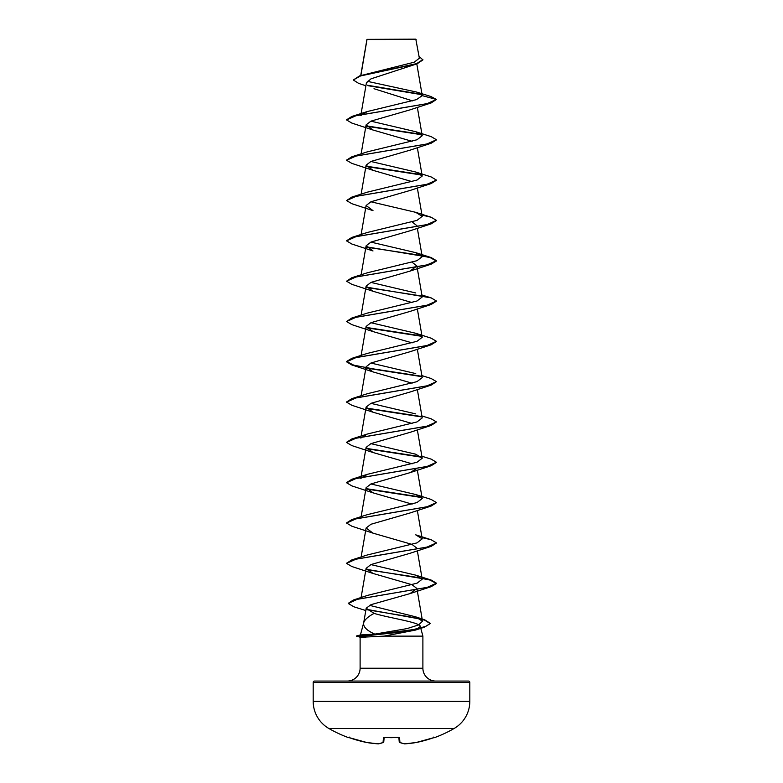 <?xml version="1.0" encoding="UTF-8"?>
<svg xmlns="http://www.w3.org/2000/svg" width="783" height="783" viewBox="0 0 783 783"><rect width="100%" height="100%" fill="white"/><g stroke="black" fill="none" stroke-linecap="round" stroke-linejoin="round"><path stroke-width="1.17" d="M366.924 742.529L366.884 742.529A125.133 115.17 -77.1 0 0 378.228 743.84L378.258 743.85A125.133 47.704 -84.6 0 0 383.044 742.529L383.455 737.85L384.805 737.478A125.192 115.659 0 0 0 398.195 737.478L399.545 737.85L399.956 742.529A125.133 47.704 84.6 0 0 404.772 743.84A125.133 115.17 77.1 0 0 416.116 742.529L416.096 742.529A125.28 124.8 0 0 0 433.175 737.85L434.506 737.645A0.675 0.675 0 0 1 433.939 737.596M348.807 737.527A0.675 0.675 -157.5 0 1 348.562 737.478L348.494 737.645A125.3 125.3 0 0 1 328.85 728.474L454.15 728.474A31.33 31.33 0 0 0 469.81 701.343L469.81 682.414L313.19 682.414L313.19 701.343L469.81 701.343M352.996 728.474L328.85 728.474A31.33 31.33 0 0 1 313.19 701.343M434.506 737.645A125.3 125.3 0 0 0 454.15 728.474L430.004 728.474M365.896 85.787L358.653 83.38L353.309 79.993L359.642 75.882L414.207 62.2L419.365 58.206L415.812 39.15L366.973 39.365M416.145 39.483L367.002 39.532L360.875 75.491M436.415 543.05L431.149 546.368L409.998 553.307L370.956 564.572L366.121 568.331L373.002 573.45L412.044 584.725L416.879 588.483L409.998 593.612L371.005 604.662L366.19 608.215L363.713 622.681C364.663 619.705 368.118 616.603 374.088 613.383C389.19 618.051 420.569 622.387 420.305 626.498L415.254 630.139L384.022 636.129L360.268 637.303L356.519 635.962L361.443 635.962L365.553 634.651L374.793 634.122C366.65 630.491 362.96 626.674 363.713 622.681L360.434 634.915M469.81 682.414A1.351 1.351 0 0 0 468.469 681.063L314.531 681.063A1.351 1.351 0 0 0 313.19 682.414M435.73 681.063A12.841 12.841 0 0 1 422.889 668.232L360.111 668.232A12.841 12.841 0 0 1 347.27 681.063M360.425 634.964L365.553 634.651M420.305 626.498L422.889 636.129L422.889 668.232M360.111 637.264L360.111 668.232M384.022 636.129L422.889 636.129M353.309 79.993L360.542 75.941L417.143 63.785L371.034 78.829L366.415 82.812L361.129 113.574M374 88.714L412.533 100.88M360.787 115.571L367.256 111.558L416.487 99.627L422.233 95.643L416.644 92.071L430.865 96.495L436.434 99.451L431.159 102.925L409.998 109.865L370.936 121.14L366.101 124.888L373.011 130.017L412.112 141.322M436.415 139.932L431.149 143.24L409.989 150.179L370.936 161.455L366.111 165.203L373.011 170.332L412.112 181.636M409.989 190.484L370.956 201.76L366.111 205.518L373.011 210.647L351.851 203.707L346.566 200.565L356.089 196.318L431.159 183.555L436.415 180.247M412.112 221.941L416.889 225.67M431.149 223.869L409.998 230.799L370.956 242.074L366.111 245.833L373.002 250.951L351.841 244.022L346.566 240.88L356.079 236.632L431.149 223.869L436.415 220.552M412.112 262.256L416.889 265.985L409.998 271.114L370.956 282.389L366.111 286.147L373.002 291.266L412.112 302.571M436.415 301.181L431.159 304.489L410.008 311.428L370.956 322.694L366.111 326.452L373.002 331.581L412.112 342.876M436.415 341.496L431.149 344.804L409.998 351.733L370.956 363.009L366.111 366.767L372.992 371.896L412.112 383.19M421.871 375.605L431.149 378.492L436.434 381.634L431.159 385.109L409.998 392.048L370.956 403.323L366.101 407.082L373.002 412.21L412.112 423.505M421.871 415.92L431.159 418.807L436.434 421.949L431.149 425.423L409.998 432.363L370.956 443.628L366.101 447.396L373.002 452.515L412.112 463.82M416.771 468.508L409.989 472.678L370.956 483.943L366.111 487.701L373.011 492.83L412.112 504.135M436.415 502.745L431.159 506.053L409.989 512.992L370.936 524.267L366.111 528.016L373.011 533.145L412.054 544.42L416.879 548.169M366.19 608.215L374.088 613.383M374.793 634.122L407.033 628.602L418.651 624.912L422.507 621.213L415.47 616.779L369.478 605.328M366.229 569.29L431.149 580.056L436.434 583.198L427.146 587.397L353.427 599.993L367.765 595.325L417.104 583.159L422.213 579.166L415.744 575.153L370.888 564.602M351.851 559.904L367.256 554.99L416.977 542.893L422.213 538.851L415.734 534.838L431.159 539.751L436.434 542.883L426.921 547.141L351.851 559.904L346.585 563.212M415.744 494.523L431.149 499.437L436.434 502.578L426.911 506.826L351.841 519.589L367.256 514.676L416.977 502.578L422.213 498.536L415.744 494.523L370.888 483.972M360.787 478.384L367.256 474.361L416.987 462.264L422.213 458.231L415.744 454.209L370.888 443.658M360.806 438.069L367.256 434.056L416.977 421.949L422.203 417.916M415.744 413.894L370.888 403.353M436.434 381.634L426.911 385.892L351.841 398.655L367.256 393.741L416.987 381.634L422.213 377.602L417.339 349.179M415.744 373.589L370.888 363.038M415.734 333.264L431.159 338.187L436.434 341.319L426.921 345.577L351.851 358.34L367.266 353.427L416.977 341.319L422.194 337.287L415.734 333.274L370.888 322.723M366.229 287.097L431.149 297.873L436.434 301.015L426.911 305.262L351.851 318.025L367.266 313.112L416.977 301.015L422.213 296.982M415.744 292.959L370.888 282.409M366.229 246.792L431.159 257.558L436.434 260.7L426.911 264.957L351.841 277.72L367.266 272.807L416.977 260.7L422.203 256.667L415.724 252.645L370.888 242.104M421.998 215.1L431.159 217.243L436.434 220.385L426.921 224.643L351.851 237.406L367.266 232.492L416.987 220.385L422.203 216.353L415.734 212.33L370.888 201.789M415.744 172.025L431.149 176.929L436.434 180.08L426.911 184.328L351.841 197.091L367.256 192.178L416.987 180.07L422.213 176.038L415.744 172.025L370.888 161.474M415.744 131.71L431.159 136.624L436.434 139.766L426.921 144.013L351.841 156.776L367.266 151.863L416.987 139.766L422.213 135.723L415.744 131.71L370.888 121.159M416.644 92.071L367.247 81.305M421.851 94.704L368.079 85.719M417.143 63.785L422.898 59.919L419.042 56.347M421.411 94.283L367.54 85.269M359.642 75.882L416.536 63.658L422.898 59.577M367.256 111.558L351.851 116.461L426.921 103.708L436.434 99.451L422.233 95.643M431.159 102.925L356.079 115.688L346.566 119.946L351.841 123.078L373.011 130.027M366.424 126.22L421.685 134.745M431.149 143.24L356.089 156.003L346.566 160.251L351.851 163.393L373.011 170.332M366.434 166.534L421.685 175.059M366.424 247.164L412.621 254.093L430.024 257.568L436.434 261.033L431.159 264.174L356.089 276.937L346.566 281.195L351.851 284.337L373.002 291.266M366.424 287.469L421.675 295.994M431.159 304.489L356.089 317.252L346.566 321.51L351.841 324.642L373.002 331.581M366.424 327.783L421.675 336.308M431.149 344.804L356.079 357.567L346.566 361.815L351.841 364.956L372.992 371.896M366.424 368.098L421.685 376.623M431.159 385.109L356.089 397.872L346.566 402.129L351.851 405.271L373.002 412.21M366.424 408.413L421.675 416.928M431.149 425.423L356.079 438.186L346.566 442.444L351.841 445.586L373.002 452.515M366.424 448.718L421.685 457.243M436.415 462.43L431.149 465.738L356.089 478.501L346.566 482.749L351.851 485.9L373.011 492.84M366.424 489.032L421.685 497.557M431.159 506.053L356.089 518.816L346.566 523.064L351.841 526.205L373.011 533.145M431.149 546.368L356.079 559.131L346.566 563.378L351.841 566.52L373.002 573.459M366.424 569.662L412.621 576.601L430.024 580.066L436.434 583.531L431.159 586.673L357.361 599.279L348.269 603.478L353.936 606.815L365.778 610.544M366.679 609.703L409.02 616.652L424.582 620.136L430.219 623.611L424.112 627.281L403.548 631.793L361.443 636.305L413.15 629.62L425.619 626.449L430.219 623.611M351.851 116.461L346.585 119.779M366.229 125.848L421.244 134.324M351.841 156.776L346.585 160.084M366.238 166.162L421.244 174.638M351.841 197.091L346.566 200.565M351.851 237.406L346.585 240.714M351.841 277.72L346.566 281.195M351.851 318.025L346.566 321.51M366.229 327.411L421.244 335.887M351.851 358.34L346.566 361.482L353.759 365.162L373.021 368.842L421.234 376.202M351.841 398.655L346.585 401.963M366.229 408.041L421.234 416.507M436.434 421.949L426.921 426.206L351.851 438.96L346.585 442.278M366.229 448.356L421.244 456.822M421.871 456.235L431.159 459.122L436.434 462.264L426.911 466.511L351.841 479.274L346.585 482.582M366.229 488.661L421.244 497.136M351.841 519.589L346.585 522.897M421.998 537.598L431.159 539.751M353.427 599.993L348.278 603.311M366.405 609.311L424.738 619.842L430.219 623.278M356.519 636.305L361.443 636.305L365.221 637.509M348.562 737.478L349.835 737.85M398.86 737.566L399.242 741.922A0.675 0.666 175 0 1 399.242 741.922A0.675 0.675 0 0 0 399.663 742.49A0.675 0.607 111.7 0 1 399.487 742.382M384.14 737.566L383.758 741.922A0.675 0.666 5 0 0 383.758 741.922A0.675 0.666 5 0 1 383.044 742.529A0.675 0.607 68.3 0 0 383.513 742.382M349.414 737.106L348.748 737.517L349.825 737.85A125.28 124.8 0 0 0 366.884 742.529L378.258 743.85A0.675 0.617 81.6 0 0 378.561 743.791M383.455 737.85A0.675 0.636 5 0 0 384.101 737.517M384.805 737.478L398.831 737.273M398.195 737.478L399.007 737.615M399.545 737.85A0.675 0.636 175 0 1 398.899 737.517M404.742 743.85L416.096 742.529A0.675 0.675 0 0 0 416.116 742.529L404.742 743.85A0.675 0.675 0 0 1 404.605 743.84A0.675 0.675 0 0 0 404.742 743.85L404.742 743.85A0.675 0.617 98.4 0 1 404.605 743.84L399.663 742.49A0.675 0.607 111.7 0 0 399.956 742.529A0.675 0.666 175 0 1 399.242 741.941A0.675 0.675 0 0 0 399.663 742.49L404.605 743.84A0.675 0.617 98.4 0 1 404.439 743.791M433.175 737.85L416.116 742.529L433.165 737.85M391.5 737.684L384.805 737.527M366.933 39.424L360.738 75.54M416.81 63.903L422.213 95.438M417.339 107.3L422.213 135.733M366.101 124.898L361.129 153.889M417.339 147.615L422.213 176.038M366.101 165.203L361.129 194.204M417.339 187.93L422.213 216.353M366.101 205.518L361.129 234.508M417.339 228.235L422.213 256.667M366.101 245.833L361.129 274.823M416.899 265.985L422.213 296.972M366.101 286.138L361.129 315.138M417.339 308.864L422.213 337.287M366.101 326.452L361.129 355.453M366.101 366.767L361.129 395.758M417.339 389.484L422.213 417.916M366.101 407.082L361.129 436.072M417.339 429.798L422.213 458.231M366.101 447.396L361.129 476.387M417.339 470.113L422.213 498.536M366.101 487.701L361.129 516.702M417.339 510.428L422.213 538.851M366.101 528.016L361.129 557.007M417.339 550.743L422.213 579.166M366.101 568.331L361.09 597.576M416.899 588.483L422.517 621.213M415.254 630.139L424.112 627.281M409.989 190.494L431.159 183.555M409.998 271.114L431.159 264.174M409.989 472.678L431.149 465.738M409.998 593.612L431.159 586.673M415.47 616.779L424.738 619.842M415.744 575.153L431.149 580.056M367.256 474.361L351.841 479.274M367.256 434.056L351.851 438.96M421.871 294.976L431.149 297.873M415.734 252.645L431.159 257.558M415.734 212.33L431.159 217.243M360.611 634.866L356.519 635.962M348.748 737.517L366.884 742.529A0.675 0.675 0 0 0 366.904 742.529L378.258 743.85A0.675 0.675 0 0 0 378.395 743.84L383.337 742.49A0.675 0.675 0 0 0 383.758 741.941A0.675 0.675 0 0 1 383.337 742.49M348.494 737.645L349.345 737.273M349.766 737.831L366.884 742.529M434.252 737.517L433.586 737.106"/></g></svg>

